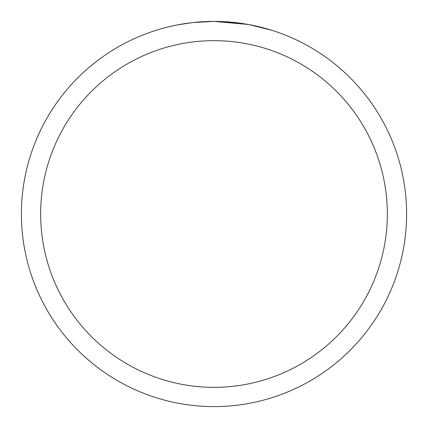 <?xml version="1.0" encoding="UTF-8"?>
<svg xmlns="http://www.w3.org/2000/svg" width="428" height="428" viewBox="0 0 428 428"><rect width="100%" height="100%" fill="white"/><g stroke="black" fill="none" stroke-linecap="round" stroke-linejoin="round"><path stroke-width="0.64" d="M248.213 24.466L214 21.4L238.53 22.968M214 21.4A192.6 192.6 0 0 1 406.6 214A192.6 192.6 0 0 1 214 406.6A192.6 192.6 0 0 1 21.4 214A192.6 192.6 0 0 1 214 21.4L193.183 22.529L214 21.4M249.123 24.631L271.234 30.099M214 40.66A173.34 173.34 0 0 1 387.34 214A173.34 173.34 0 0 1 214 387.34A173.34 173.34 0 0 1 40.66 214A173.34 173.34 0 0 1 214 40.66M192.279 22.631L177.374 24.915M169.697 26.563L175.94 25.199"/></g></svg>

